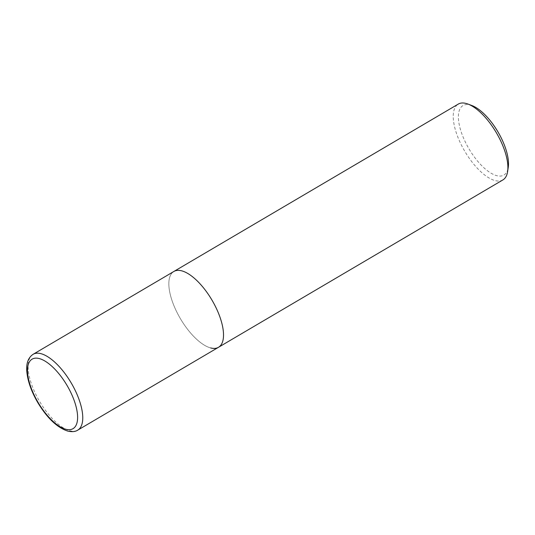 <?xml version="1.0" encoding="UTF-8"?>
<svg xmlns="http://www.w3.org/2000/svg" width="535" height="535" viewBox="0 0 535 535"><rect width="100%" height="100%" fill="white"/><g stroke="black" fill="none" stroke-linecap="round" stroke-linejoin="round"><path stroke-width="0.4" stroke-dasharray="2.67 2.01" d="M502.88 179.927A43.99 18.31 59.5 0 1 495.062 180.576A43.99 18.31 59.5 0 1 460.709 143.661A43.99 18.31 59.5 0 1 458.261 104.098M210.676 347.944A43.99 18.31 -120.5 0 1 176.316 311.029A43.99 18.31 -120.5 0 1 173.868 271.472A43.99 18.31 -120.5 0 0 176.316 311.029A43.99 18.31 -120.5 0 0 210.676 347.944A43.99 18.31 -120.5 0 0 218.494 347.295M471.883 105.529A40.326 16.786 -120.5 0 0 470.158 104.974A40.326 16.786 -120.5 0 0 462.207 134.767A40.326 16.786 -120.5 0 0 496.727 175.667A40.326 16.786 -120.5 0 0 508.25 167.321M33.11 354.31A43.99 18.31 -120.5 0 0 35.557 393.867A43.99 18.31 -120.5 0 0 69.918 430.782A43.99 18.31 -120.5 0 0 77.735 430.14"/><path stroke-width="0.8" d="M210.676 347.944A43.99 18.31 -120.5 0 0 218.494 347.295A43.99 18.31 -120.5 0 0 216.046 307.739A43.99 18.31 -120.5 0 0 181.686 270.824A43.99 18.31 -120.5 0 0 173.868 271.472L458.261 104.098A43.99 18.31 59.5 0 1 466.079 103.456A43.99 18.31 59.5 0 1 467.958 104.057A43.99 18.31 59.5 0 1 496.353 132.727A43.99 18.31 59.5 0 1 507.635 171.467A43.99 18.31 59.5 0 1 502.88 179.927L218.494 347.295A43.99 18.31 -120.5 0 0 216.046 307.739A43.99 18.31 -120.5 0 0 181.686 270.824A43.99 18.31 -120.5 0 0 173.868 271.472L33.11 354.31A43.99 18.31 -120.5 0 1 40.928 353.662A43.99 18.31 -120.5 0 1 75.288 390.577A43.99 18.31 -120.5 0 1 77.735 430.14C75.422 431.712 72.105 432.039 67.784 431.116C57.158 427.599 47.16 418.089 37.791 402.594C31.11 391.058 27.432 380.365 26.75 370.514C26.436 366.074 26.884 358.45 33.11 354.31M507.635 171.467L508.25 167.321A40.326 16.786 -120.5 0 0 497.911 131.811A40.326 16.786 -120.5 0 0 471.883 105.529L467.958 104.057M65.838 429.264A40.326 16.786 59.5 0 1 31.311 388.356A40.326 16.786 59.5 0 1 39.262 358.57A40.326 16.786 59.5 0 1 73.79 399.471A40.326 16.786 59.5 0 1 65.838 429.264M218.494 347.295L77.735 430.14"/></g></svg>
